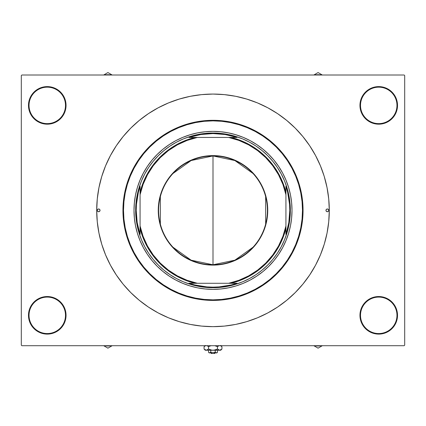 <?xml version="1.0" encoding="UTF-8"?>
<svg xmlns="http://www.w3.org/2000/svg" width="426" height="426" viewBox="0 0 426 426"><rect width="100%" height="100%" fill="white"/><g stroke="black" fill="none" stroke-linecap="round" stroke-linejoin="round"><path stroke-width="0.64" d="M359.954 315.325L360.502 315.325A18.233 18.233 0 0 0 378.735 333.558A18.233 18.233 0 0 0 396.968 315.325A18.233 18.233 0 0 0 378.735 297.092A18.233 18.233 0 0 0 360.502 315.325L359.954 315.325A18.781 18.781 0 0 1 378.735 296.544A18.781 18.781 0 0 1 397.517 315.325L396.968 315.325A18.233 18.233 0 0 1 378.735 333.558A18.233 18.233 0 0 1 360.502 315.325A18.233 18.233 0 0 1 378.735 297.092A18.233 18.233 0 0 1 396.968 315.325L397.517 315.325L397.16 311.662L396.089 308.136L394.354 304.888L392.016 302.045L389.172 299.707L385.924 297.971L382.399 296.901L378.735 296.544L375.072 296.901L371.547 297.971L368.298 299.707L365.455 302.045L363.117 304.888L361.381 308.136L360.311 311.662L359.954 315.325L360.311 318.989L361.381 322.514L363.117 325.762L365.455 328.606L368.298 330.943L371.547 332.679L375.072 333.75L378.735 334.106L382.399 333.75L385.924 332.679L389.172 330.943L392.016 328.606L394.354 325.762L396.089 322.514L397.16 318.989L397.517 315.325A18.781 18.781 0 0 1 378.735 334.106A18.781 18.781 0 0 1 359.954 315.325L360.311 318.989L361.381 322.514M65.498 315.325A18.233 18.233 0 0 0 47.265 297.092A18.233 18.233 0 0 0 29.032 315.325L28.483 315.325A18.781 18.781 0 0 1 47.265 296.544A18.781 18.781 0 0 1 66.046 315.325L65.498 315.325A18.233 18.233 0 0 1 47.265 333.558A18.233 18.233 0 0 1 29.032 315.325A18.233 18.233 0 0 1 47.265 297.092A18.233 18.233 0 0 1 65.498 315.325L66.046 315.325L65.689 311.662L64.619 308.136L62.883 304.888L60.545 302.045L57.702 299.707L54.453 297.971L50.928 296.901L47.265 296.544L43.601 296.901L40.076 297.971L36.828 299.707L33.984 302.045L31.646 304.888L29.911 308.136L28.84 311.662L28.483 315.325L28.84 318.989L29.911 322.514L31.646 325.762L33.984 328.606L36.828 330.943L40.076 332.679L43.601 333.75L47.265 334.106L50.928 333.75L54.453 332.679L57.702 330.943L60.545 328.606L62.883 325.762L64.619 322.514L65.689 318.989L66.046 315.325A18.781 18.781 0 0 1 47.265 334.106A18.781 18.781 0 0 1 28.483 315.325L29.032 315.325A18.233 18.233 0 0 0 47.265 333.558A18.233 18.233 0 0 0 65.498 315.325M66.046 105.392A18.781 18.781 0 0 1 47.265 124.179A18.781 18.781 0 0 1 28.483 105.392L29.032 105.392A18.233 18.233 0 0 0 47.265 123.625A18.233 18.233 0 0 0 65.498 105.392A18.233 18.233 0 0 0 47.265 87.165A18.233 18.233 0 0 0 29.032 105.392L28.483 105.392A18.781 18.781 0 0 1 47.265 86.611A18.781 18.781 0 0 1 66.046 105.392L65.498 105.392A18.233 18.233 0 0 1 47.265 123.625A18.233 18.233 0 0 1 29.032 105.392A18.233 18.233 0 0 1 47.265 87.165A18.233 18.233 0 0 1 65.498 105.392L66.046 105.392L65.689 101.729L64.619 98.204L62.883 94.961L60.545 92.112L57.702 89.774L54.453 88.038L50.928 86.973L47.265 86.611L43.601 86.973L40.076 88.038L36.828 89.774L33.984 92.112L31.646 94.961L29.911 98.204L28.84 101.729L28.483 105.392L28.84 109.056L29.911 112.581L31.646 115.829L33.984 118.678L36.828 121.011L40.076 122.747L43.601 123.817L47.265 124.179L50.928 123.817L54.453 122.747L57.702 121.011L60.545 118.678L62.883 115.829L64.619 112.581L65.689 109.056L66.046 105.392L65.689 101.729L64.619 98.204M396.968 105.392A18.233 18.233 0 0 0 378.735 87.165A18.233 18.233 0 0 0 360.502 105.392L359.954 105.392A18.781 18.781 0 0 1 378.735 86.611A18.781 18.781 0 0 1 397.517 105.392L396.968 105.392A18.233 18.233 0 0 1 378.735 123.625A18.233 18.233 0 0 1 360.502 105.392A18.233 18.233 0 0 1 378.735 87.165A18.233 18.233 0 0 1 396.968 105.392L397.517 105.392L397.16 101.729L396.089 98.204L394.354 94.961L392.016 92.112L389.172 89.774L385.924 88.038L382.399 86.973L378.735 86.611L375.072 86.973L371.547 88.038L368.298 89.774L365.455 92.112L363.117 94.961L361.381 98.204L360.311 101.729L359.954 105.392L360.311 109.056L361.381 112.581L363.117 115.829L365.455 118.678L368.298 121.011L371.547 122.747L375.072 123.817L378.735 124.179L382.399 123.817L385.924 122.747L389.172 121.011L392.016 118.678L394.354 115.829L396.089 112.581L397.16 109.056L397.517 105.392A18.781 18.781 0 0 1 378.735 124.179A18.781 18.781 0 0 1 359.954 105.392L360.502 105.392A18.233 18.233 0 0 0 378.735 123.625A18.233 18.233 0 0 0 396.968 105.392M110.451 265.201A116.293 116.293 0 0 1 110.451 155.517M116.266 145.814A116.293 116.293 0 0 1 148.456 113.625M158.158 107.81A116.293 116.293 0 0 1 267.842 107.81M277.544 113.625A116.293 116.293 0 0 1 309.734 145.814M315.549 155.517A116.293 116.293 0 0 1 315.549 265.201M404.146 345.71L21.854 345.71L21.3 345.156L21.3 75.562L21.854 75.008L404.146 75.008L21.854 75.008L21.3 75.562L21.3 345.156L21.854 345.71L404.146 345.71L404.7 345.156L404.7 75.562L404.7 345.156L404.146 345.71M404.146 75.008L404.7 75.562L404.146 75.008M112.288 268.508L116.309 274.967L123.109 284.131L130.771 292.587L139.227 300.255L148.392 307.05L158.179 312.918L168.499 317.796L179.245 321.641L190.31 324.415L201.599 326.092L213 326.651L224.401 326.092L233.645 324.804M192.355 324.804L201.599 326.092M224.401 326.092L235.69 324.415L246.755 321.641L257.501 317.796L267.821 312.918L277.608 307.05L286.773 300.255L295.229 292.587L302.891 284.131L309.691 274.967L313.712 268.508M313.712 152.215L309.691 145.751L302.891 136.586L295.229 128.13L286.773 120.467L277.608 113.667L267.821 107.799L257.501 102.922L246.755 99.077L235.69 96.303L224.401 94.631L213 94.066L201.599 94.631L192.355 95.914M233.645 95.914L224.401 94.631M201.599 94.631L190.31 96.303L179.245 99.077L168.499 102.922L158.179 107.799L148.392 113.667L139.227 120.467L130.771 128.13L123.109 136.586L116.309 145.751L112.288 152.215M396.089 98.204L394.354 94.961M392.016 92.112L389.172 89.774L385.924 88.038L382.399 86.973M375.072 86.973L371.547 88.038M361.381 98.204L360.311 101.729L359.954 105.392M365.455 118.678L368.298 121.011L371.547 122.747L375.072 123.817M382.399 123.817L385.924 122.747M394.354 115.829L396.089 112.581M60.545 92.112L57.702 89.774L54.453 88.038L50.928 86.973M43.601 86.973L40.076 88.038M31.646 94.961L29.911 98.204M29.911 112.581L31.646 115.829M33.984 118.678L36.828 121.011L40.076 122.747L43.601 123.817M50.928 123.817L54.453 122.747M60.545 302.045L57.702 299.707L54.453 297.971L50.928 296.901M43.601 296.901L40.076 297.971M31.646 304.888L29.911 308.136M29.911 322.514L31.646 325.762M33.984 328.606L36.828 330.943L40.076 332.679L43.601 333.75M50.928 333.75L54.453 332.679M64.619 322.514L65.689 318.989L66.046 315.325M396.089 308.136L394.354 304.888M392.016 302.045L389.172 299.707L385.924 297.971L382.399 296.901M375.072 296.901L371.547 297.971M365.455 328.606L368.298 330.943L371.547 332.679L375.072 333.75M382.399 333.75L385.924 332.679M394.354 325.762L396.089 322.514M309.734 274.903A116.293 116.293 0 0 1 277.544 307.093M267.842 312.908A116.293 116.293 0 0 1 158.158 312.908M148.456 307.093A116.293 116.293 0 0 1 116.266 274.903M116.309 145.751L110.441 155.538L105.563 165.858L101.718 176.604L98.944 187.674L97.272 198.963L96.707 210.359A116.293 116.293 0 0 1 213 94.066A116.293 116.293 0 0 1 329.293 210.359A116.293 116.293 0 0 1 213 326.651A116.293 116.293 0 0 1 96.707 210.359L97.272 221.76L98.944 233.049L101.803 244.407L105.563 254.86L110.441 265.18L116.309 274.967M309.691 274.967L315.56 265.18L320.437 254.86L324.282 244.119L327.056 233.049L328.728 221.76L329.293 210.359L328.728 198.963L327.056 187.674L324.197 176.311L320.437 165.858L315.56 155.538L309.691 145.751M97.261 210.359A1.379 1.379 0 0 0 98.64 211.738A1.379 1.379 0 0 0 100.025 210.359A1.379 1.379 0 0 1 98.64 211.738A1.379 1.379 0 0 1 97.261 210.359L97.666 209.384L98.64 208.98L99.62 209.384L100.025 210.359L99.62 211.333L98.64 211.738L97.666 211.333L97.261 210.359A1.379 1.379 0 0 1 98.64 208.98A1.379 1.379 0 0 1 100.025 210.359A1.379 1.379 0 0 0 98.64 208.98A1.379 1.379 0 0 0 97.261 210.359L97.666 211.333L98.64 211.738L99.62 211.333L100.025 210.359L99.62 209.384L98.64 208.98L97.666 209.384L97.261 210.359M325.975 210.359A1.379 1.379 0 0 0 327.36 211.738A1.379 1.379 0 0 0 328.739 210.359A1.379 1.379 0 0 1 327.36 211.738A1.379 1.379 0 0 1 325.975 210.359L326.38 209.384L327.36 208.98L328.334 209.384L328.739 210.359L328.334 211.333L327.36 211.738L326.38 211.333L325.975 210.359A1.379 1.379 0 0 1 327.36 208.98A1.379 1.379 0 0 1 328.739 210.359A1.379 1.379 0 0 0 327.36 208.98A1.379 1.379 0 0 0 325.975 210.359L326.38 211.333L327.36 211.738L328.334 211.333L328.739 210.359L328.334 209.384L327.36 208.98L326.38 209.384L325.975 210.359M133.998 210.423A79.002 79.002 0 0 0 137.385 233.235M137.417 233.352A79.002 79.002 0 0 0 139.994 240.541M140.037 240.642A79.002 79.002 0 0 0 143.296 247.538M143.36 247.66A79.002 79.002 0 0 0 175.698 279.999M175.821 280.063A79.002 79.002 0 0 0 182.717 283.322M182.818 283.37A79.002 79.002 0 0 0 190.007 285.942M190.124 285.974A79.002 79.002 0 0 0 212.936 289.361M213.064 289.361A79.002 79.002 0 0 0 235.876 285.974M235.993 285.942A79.002 79.002 0 0 0 243.182 283.37M243.283 283.322A79.002 79.002 0 0 0 250.179 280.063M250.302 279.999A79.002 79.002 0 0 0 282.64 247.66M282.704 247.538A79.002 79.002 0 0 0 285.963 240.642M286.006 240.541A79.002 79.002 0 0 0 288.583 233.352M288.615 233.235A79.002 79.002 0 0 0 292.002 210.423M291.618 218.101L292.002 210.359A79.002 79.002 0 0 1 213 289.361A79.002 79.002 0 0 1 133.998 210.359L134.382 202.616L135.516 194.948L137.401 187.429L140.016 180.129L143.328 173.121L147.316 166.47L151.933 160.24L157.141 154.5L162.881 149.292L169.111 144.675L175.757 140.686L182.77 137.374L190.065 134.76L197.589 132.875L205.257 131.74L213 131.357L220.743 131.74L228.411 132.875L235.935 134.76L243.23 137.374L250.243 140.686L256.889 144.675L263.119 149.292L268.859 154.5L274.067 160.24L278.684 166.47L282.672 173.121L285.984 180.129L288.599 187.429L290.484 194.948L291.618 202.616L292.002 210.359L291.618 218.101L290.484 225.769L288.599 233.294L285.984 240.589L282.672 247.602L278.684 254.247L274.067 260.478L268.859 266.223L263.119 271.426L256.889 276.048L250.243 280.031L243.23 283.349L235.935 285.958L228.411 287.843L220.743 288.977L213 289.361L205.257 288.977L197.589 287.843L190.065 285.958L182.77 283.349L175.757 280.031L169.111 276.048L162.881 271.426L157.141 266.223L151.933 260.478L147.316 254.247L143.328 247.602L140.016 240.589L137.401 233.294L135.516 225.769L134.382 218.101L133.998 210.359L134.382 218.101M122.949 210.359L123.503 210.359A89.497 89.497 0 0 1 213 120.862A89.497 89.497 0 0 1 302.497 210.359L303.051 210.359A90.051 90.051 0 0 0 213 120.308A90.051 90.051 0 0 0 122.949 210.359A90.051 90.051 0 0 1 213 120.308A90.051 90.051 0 0 1 303.051 210.359L302.614 219.188L301.32 227.926L299.169 236.499L296.192 244.822L292.417 252.81L287.875 260.387L282.608 267.485L276.676 274.035L270.127 279.967L263.028 285.234L255.451 289.776L247.458 293.557L239.14 296.533L230.567 298.679L221.829 299.973L213 300.41L204.171 299.973L195.433 298.679L186.86 296.533L178.542 293.557L170.549 289.776L162.972 285.234L155.873 279.967L149.324 274.035L143.392 267.485L138.125 260.387L133.583 252.81L129.808 244.822L126.831 236.499L124.68 227.926L123.386 219.188L122.949 210.359L123.386 201.535L124.68 192.792L126.831 184.218L129.808 175.901L133.583 167.908L138.125 160.33L143.392 153.232L149.324 146.682L155.873 140.75L162.972 135.484L170.549 130.942L178.542 127.166L186.86 124.19L195.433 122.038L204.171 120.744L213 120.308L221.829 120.744L230.567 122.038L239.14 124.19L247.458 127.166L255.451 130.942L263.028 135.484L270.127 140.75L276.676 146.682L282.608 153.232L287.875 160.33L292.417 167.908L296.192 175.901L299.169 184.218L301.32 192.792L302.614 201.535L303.051 210.359A90.051 90.051 0 0 1 213 300.41A90.051 90.051 0 0 1 122.949 210.359A90.051 90.051 0 0 0 213 300.41A90.051 90.051 0 0 0 303.051 210.359L302.497 210.359L302.066 201.589L300.777 192.898L298.642 184.378L295.687 176.108L291.927 168.169L287.412 160.639L282.182 153.584L276.282 147.076L269.775 141.176L262.72 135.947L255.19 131.432L247.25 127.678L238.981 124.717L230.461 122.581L221.77 121.293L213 120.862L204.23 121.293L195.539 122.581L187.019 124.717L178.75 127.678L170.81 131.432L163.28 135.947L156.225 141.176L149.718 147.076L143.818 153.584L138.588 160.639L134.073 168.169L130.313 176.108L127.358 184.378L125.223 192.898L123.934 201.589L123.503 210.359L123.934 219.129L125.223 227.819L127.358 236.339L130.313 244.609L134.073 252.549L138.588 260.084L143.818 267.134L149.718 273.641L156.225 279.541L163.28 284.776L170.81 289.286L178.75 293.045L187.019 296.001L195.539 298.136L204.23 299.425L213 299.856L221.77 299.425L230.461 298.136L238.981 296.001L247.25 293.045L255.19 289.286L262.72 284.776L269.775 279.541L276.282 273.641L282.182 267.134L287.412 260.084L291.927 252.549L295.687 244.609L298.642 236.339L300.777 227.819L302.066 219.129L302.497 210.359A89.497 89.497 0 0 1 213 299.856A89.497 89.497 0 0 1 123.503 210.359L122.949 210.359M190.55 136.347L197.909 134.504L205.417 133.391L213 133.018L220.583 133.391L228.091 134.504L235.45 136.347L242.596 138.903L249.46 142.151L255.967 146.049L262.065 150.575L267.688 155.671L272.789 161.294L277.31 167.391L281.208 173.899L284.456 180.762L287.012 187.909L288.855 195.273L289.973 202.776L290.34 210.359L289.973 217.942L288.855 225.45L287.012 232.809L284.456 239.955L281.208 246.819L277.31 253.326L272.789 259.423L267.688 265.047L262.065 270.148L255.967 274.669L249.46 278.572L242.596 281.815L235.45 284.371L228.091 286.219L220.583 287.332L213 287.704L205.417 287.332L197.909 286.219L190.55 284.371L183.404 281.815L176.54 278.572L170.033 274.669L163.935 270.148L158.312 265.047L153.211 259.423L148.69 253.326L144.792 246.819L141.544 239.955L138.988 232.809L137.145 225.45L136.027 217.942L135.66 210.359L136.027 202.776L137.145 195.273L138.988 187.909L141.544 180.762L144.792 173.899L148.69 167.391L153.211 161.294L158.312 155.671L163.935 150.575L170.033 146.049L176.54 142.151L183.404 138.903L190.55 136.347L197.909 134.504M134.382 202.616L133.998 210.359A79.002 79.002 0 0 1 213 131.357A79.002 79.002 0 0 1 292.002 210.359L291.618 202.616M220.743 131.74L213 131.357L205.257 131.74M205.257 288.977L213 289.361L220.743 288.977M235.45 284.371L228.091 286.219M138.988 232.809L137.145 225.45M287.012 187.909L288.855 195.273M292.002 210.295A79.002 79.002 0 0 0 288.615 187.483M288.583 187.365A79.002 79.002 0 0 0 286.006 180.177M285.963 180.076A79.002 79.002 0 0 0 282.704 173.18M282.64 173.057A79.002 79.002 0 0 0 250.302 140.718M250.179 140.655A79.002 79.002 0 0 0 243.283 137.396M243.182 137.353A79.002 79.002 0 0 0 235.993 134.781M235.876 134.744A79.002 79.002 0 0 0 213.064 131.357M212.936 131.357A79.002 79.002 0 0 0 190.124 134.744M190.007 134.781A79.002 79.002 0 0 0 182.818 137.353M182.717 137.396A79.002 79.002 0 0 0 175.821 140.655M175.698 140.718A79.002 79.002 0 0 0 143.36 173.057M143.296 173.18A79.002 79.002 0 0 0 140.037 180.076M139.994 180.177A79.002 79.002 0 0 0 137.417 187.365M137.385 187.483A79.002 79.002 0 0 0 133.998 210.295M313.829 345.71L318.078 348.164L322.322 345.71L318.078 348.164L313.829 345.71M313.962 345.71A30.555 30.555 0 0 0 322.189 345.71M322.365 345.683L318.078 345.987L313.786 345.683M253.06 247.192L234.875 260.185L213 264.775A54.416 54.416 0 0 0 267.416 210.359A54.416 54.416 0 0 0 213 155.943L213 155.612A54.746 54.746 0 0 1 267.746 210.359A54.746 54.746 0 0 1 213 265.105L213 155.943A54.416 54.416 0 0 1 267.416 210.359A54.416 54.416 0 0 1 213 264.775L191.125 260.185L172.94 247.192M172.94 173.526L191.125 160.533L213 155.943L234.875 160.533L253.06 173.526M265.654 196.62L265.654 224.103M194.911 137.438L188.936 137.438A76.792 76.792 0 0 1 213 133.567L213 133.018A77.34 77.34 0 0 0 135.66 210.359A77.34 77.34 0 0 0 213 287.704L213 287.151A76.792 76.792 0 0 1 188.936 283.285L237.064 283.285A76.792 76.792 0 0 1 213 287.151L219.113 286.906L231.18 284.967L237.064 283.285L231.089 283.285A75.136 75.136 0 0 0 285.926 228.448L285.926 186.295A76.792 76.792 0 0 1 285.926 234.422L288.817 222.542L289.792 210.359L289.547 204.246L287.609 192.179L285.926 186.295L285.926 192.27A75.136 75.136 0 0 0 231.089 137.438L188.936 137.438L200.816 134.541L213 133.567A76.792 76.792 0 0 1 237.064 137.438L225.184 134.541L213 133.567L213 133.018A77.34 77.34 0 0 1 290.34 210.359A77.34 77.34 0 0 1 213 287.704A77.34 77.34 0 0 1 135.66 210.359A77.34 77.34 0 0 1 213 133.018A77.34 77.34 0 0 1 290.34 210.359A77.34 77.34 0 0 1 213 287.704L213 287.151L206.887 286.906L194.82 284.967L188.936 283.285L194.911 283.285A75.136 75.136 0 0 1 140.074 228.448L140.074 234.422A76.792 76.792 0 0 1 140.074 186.295L140.074 234.422L137.183 222.542L136.208 210.359L136.453 204.246L138.391 192.179L140.074 186.295L140.074 192.27A75.136 75.136 0 0 1 194.911 137.438A75.136 75.136 0 0 0 140.074 192.27L140.074 225.993L143.061 236.265L147.487 246.004L153.264 255.009L160.261 263.098L168.35 270.1L177.354 275.872L187.094 280.297L197.366 283.285L228.634 283.285L238.906 280.297L248.646 275.872L257.65 270.1L265.739 263.098L272.736 255.009L278.513 246.004L282.939 236.265L285.926 225.993L285.926 194.725L282.939 184.453L278.513 174.713L272.736 165.709L265.739 157.625L257.65 150.623L248.646 144.851L238.906 140.42L228.634 137.438L197.366 137.438L187.094 140.42L177.354 144.851L168.35 150.623L160.261 157.625L153.264 165.709L147.487 174.713L143.061 184.453L140.074 194.725A74.582 74.582 0 0 1 197.366 137.438L194.911 137.438M235.45 136.347L237.112 136.868M286.49 186.247L287.002 187.877M287.012 232.809L286.49 234.47M237.112 283.849L235.482 284.36M190.55 284.371L188.888 283.849M139.51 234.47L138.998 232.841M138.988 187.909L139.51 186.247M188.888 136.868L190.518 136.357M285.926 234.422L285.926 228.448A75.136 75.136 0 0 1 231.089 283.285L228.634 283.285A74.582 74.582 0 0 0 285.926 225.993L285.926 234.422M237.064 137.438L231.089 137.438A75.136 75.136 0 0 1 285.926 192.27L285.926 194.725A74.582 74.582 0 0 0 228.634 137.438L237.064 137.438M213 155.612L223.682 156.661L233.949 159.777L243.416 164.841L251.713 171.646L258.523 179.942L263.582 189.41L266.697 199.677L267.746 210.359L267.485 215.726L265.393 226.254L261.282 236.169L255.323 245.088L251.713 249.072L243.416 255.882L233.949 260.941L228.89 262.751L218.368 264.844L207.632 264.844L202.318 264.056L192.051 260.941L182.584 255.882L174.287 249.072L170.677 245.088L167.477 240.775L162.418 231.313L159.303 221.041L158.515 215.726L158.515 204.991L160.607 194.469L162.418 189.41L167.477 179.942L174.287 171.646L182.584 164.841L192.051 159.777L202.318 156.661L213 155.612L213 264.775A54.416 54.416 0 0 1 158.584 210.359A54.416 54.416 0 0 1 213 155.943A54.416 54.416 0 0 0 158.584 210.359A54.416 54.416 0 0 0 213 264.775L213 265.105A54.746 54.746 0 0 1 158.254 210.359A54.746 54.746 0 0 1 213 155.612M160.346 224.103L160.346 196.62M140.074 228.448A75.136 75.136 0 0 0 194.911 283.285L197.366 283.285A74.582 74.582 0 0 1 140.074 225.993L140.074 228.448M107.922 345.987A30.555 30.555 0 0 0 112.038 345.71A30.555 30.555 0 0 1 107.922 345.987L107.922 345.71L107.922 345.987A30.555 30.555 0 0 1 103.811 345.71A30.555 30.555 0 0 0 107.922 345.987M103.678 345.71L107.922 348.164L112.171 345.71L107.922 348.164L103.678 345.71M318.078 74.731A30.555 30.555 0 0 0 313.962 75.008A30.555 30.555 0 0 1 318.078 74.731L318.078 75.008L318.078 74.731A30.555 30.555 0 0 1 322.189 75.008A30.555 30.555 0 0 0 318.078 74.731M322.322 75.008L318.078 72.558L313.829 75.008L318.078 72.558L322.322 75.008M112.171 75.008L107.922 72.558L103.678 75.008L107.922 72.558L112.171 75.008M112.038 75.008A30.555 30.555 0 0 0 103.811 75.008M103.635 75.035L107.922 74.731L112.214 75.035M214.656 353.442L213.554 353.442L214.656 353.442L215.21 352.893M213.554 352.893L213.554 353.442L213.554 352.893M213.554 352.85L215.231 352.291L215.774 352.723L215.231 352.291L213 352.893L216.866 352.893L217.468 352.291L216.925 352.723L217.468 352.291L217.468 350.241L217.468 352.291L216.349 352.893L215.231 352.291L215.231 350.241L215.231 352.291L215.774 352.723L215.231 352.291L213.58 352.845L209.134 352.893L210.769 352.291L212.42 352.845L210.769 352.291L211.85 352.723L210.769 352.291L210.769 350.241L210.769 352.291L209.943 352.845L209.075 352.723L208.532 352.291L208.532 350.241L208.532 352.291L209.065 352.717M209.358 352.845L210.769 352.291L212.42 352.845M217.388 352.366L216.349 352.893L211.85 352.723M220.732 350.241L221.93 349.043L221.398 349.522L221.93 349.043L221.93 346.684L221.93 349.043L219.699 350.241L220.732 350.241L205.268 350.241L206.301 350.241L204.07 349.043L204.07 346.684L205.715 345.577L204.592 346.21M206.882 345.577L208.532 346.684L208.532 349.043L206.301 350.241L208.005 349.522L206.301 350.241L206.887 350.151L205.726 350.156L204.581 349.512M204.07 346.684L205.268 345.486L204.07 346.684L204.602 346.205L204.07 346.684L204.07 349.043L205.268 350.241M208.532 346.684L207.446 345.821L208.532 346.684L208.005 346.205L208.532 346.684L209.597 346.205L208.532 346.684L209.597 346.205L208.532 346.684L208.532 349.043L210.7 349.906L208.532 349.043L211.844 350.151L219.699 350.241L217.468 349.043L217.468 346.684L217.468 349.043L217.995 349.522L217.468 349.043L215.3 349.906L213 350.241L206.301 350.241L205.156 349.906M207.457 345.827L208.005 346.205L207.457 345.827M209.597 346.205L211.136 345.71M211.834 350.151L210.7 349.906L211.834 350.151M215.071 345.763L217.468 346.684L214.864 345.71L217.468 346.684L219.118 345.577M218.543 349.9L217.995 349.522L218.543 349.9M219.667 350.241L220.29 350.151M220.274 345.577L221.93 346.684L220.732 345.486M216.403 349.522L214.166 350.151L217.468 349.043L217.995 349.522L217.468 349.043M221.398 349.528L220.274 350.156M207.963 349.554L208.532 349.043L207.963 349.554M217.468 346.684L218.037 346.173L217.468 346.684M220.844 345.821L221.483 346.274M205.726 345.577L205.156 345.821L205.726 345.577M215.774 352.723L216.062 352.85M209.651 352.893L212.446 352.85M212.446 353.442L211.344 353.442L212.446 353.442L212.446 352.893L212.446 353.442M213.58 352.85L214.15 352.723L213.58 352.845M209.938 352.85L210.226 352.723M209.134 352.893L208.532 352.291M211.344 353.442L210.79 352.893"/></g></svg>
